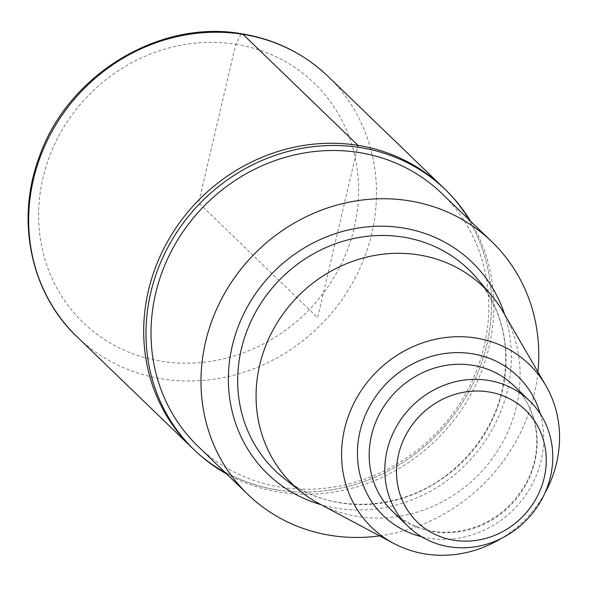 <?xml version="1.0" encoding="UTF-8"?>
<svg xmlns="http://www.w3.org/2000/svg" width="589" height="589" viewBox="0 0 589 589"><rect width="100%" height="100%" fill="white"/><g stroke="black" fill="none" stroke-linecap="round" stroke-linejoin="round"><path stroke-width="0.44" stroke-dasharray="2.94 2.21" d="M503.573 312.656A137.281 126.922 -46 0 1 479.417 473.836A137.281 126.922 -46 0 1 319.194 503.676M544.737 493.449A113.338 104.783 -46 0 1 501.32 538.427M537.912 371.909A175.625 162.373 -46 0 1 379.618 535.894M441.875 193.501A175.625 162.373 -46 0 1 436.729 432.628A175.625 162.373 -46 0 1 197.933 446.219M470.574 221.206A180.845 167.195 -46 0 1 459.28 412.918A180.845 167.195 -46 0 1 279.495 492.139A180.845 167.195 -46 0 1 226.632 473.924M277.205 489.923A180.845 167.195 134 0 0 468.476 392.311A180.845 167.195 134 0 0 443.208 187.538A180.845 167.195 134 0 1 468.476 392.311A180.845 167.195 134 0 1 277.205 489.923A180.845 167.195 134 0 1 192.014 447.765A180.845 167.195 134 0 0 277.205 489.923M240.975 34.029L235.784 44.293L198.611 202.785L317.611 317.648L357.597 147.176M477.031 278.413A139.556 129.028 -46 0 1 464.714 459.641A139.556 129.028 -46 0 1 284.031 478.356C329.523 515.699 404.076 512.378 452.75 470.162C474.55 451.63 489.923 429.02 498.861 402.331C512.769 355.454 505.495 314.151 477.031 278.413M504.729 314.644A147.147 136.044 -46 0 1 467.754 462.579A147.147 136.044 -46 0 1 321.219 504.751M513.822 385.662A87.334 80.745 -46 0 1 511.259 504.574A87.334 80.745 -46 0 1 392.51 511.333C415.304 531.867 442.538 537.264 474.197 527.538C495.879 519.704 512.695 505.73 524.652 485.623C544.383 452.499 539.333 409.377 513.822 385.662M540.223 413.817A96.832 89.521 -46 0 1 514.977 508.16A96.832 89.521 -46 0 1 421.584 536.726M235.784 44.293A166.378 153.825 -46 0 1 314.798 303.637A166.378 153.825 -46 0 1 45.25 260.419A166.378 153.825 -46 0 1 235.784 44.293M328.176 76.496A180.845 167.195 -46 0 1 353.444 281.27A180.845 167.195 -46 0 1 162.174 378.889A180.845 167.195 -46 0 1 76.982 336.731"/><path stroke-width="0.88" d="M501.32 538.427A113.338 104.783 -46 0 1 393.68 543.389L319.194 503.676A137.281 126.922 -46 0 1 301.678 492.249A137.281 126.922 -46 0 1 270.631 334.655A137.281 126.922 -46 0 1 418.772 254.912A137.281 126.922 -46 0 1 491.535 295.56A137.281 126.922 -46 0 1 503.573 312.656L545.9 385.692A113.338 104.783 -46 0 1 544.737 493.449M393.68 543.389A113.338 104.783 -46 0 1 349.829 412.285A113.338 104.783 -46 0 1 475.883 338.02A113.338 104.783 -46 0 1 545.9 385.692M379.618 535.894A175.625 162.373 -46 0 1 247.903 494.458A175.625 162.373 -46 0 1 223.371 295.597A175.625 162.373 -46 0 1 409.119 200.797A175.625 162.373 -46 0 1 491.844 241.74A175.625 162.373 -46 0 1 537.912 371.909M247.903 494.458L197.933 446.219A175.625 162.373 -46 0 1 173.394 247.358A175.625 162.373 -46 0 1 359.143 152.558A175.625 162.373 -46 0 1 441.875 193.501L491.844 241.74M226.632 473.924A180.845 167.195 -46 0 1 194.304 449.974A180.845 167.195 -46 0 1 169.036 245.201A180.845 167.195 -46 0 1 360.306 147.589A180.845 167.195 -46 0 1 445.498 189.746A180.845 167.195 -46 0 1 470.574 221.206M445.498 189.746L443.208 187.538A180.845 167.195 134 0 0 197.315 201.534A180.845 167.195 134 0 0 192.014 447.765L76.982 336.731A180.845 167.195 -46 0 1 51.714 131.951A180.845 167.195 -46 0 1 242.985 34.339A180.845 167.195 -46 0 1 328.176 76.496C304.145 53.614 275.438 39.389 242.042 33.838C159.14 18.767 66.822 75.377 38.926 157.933C15.579 220.654 30.842 293.219 76.982 336.731M488.774 391.928A77.844 71.968 -46 0 1 525.749 513.269A77.844 71.968 -46 0 1 399.629 493.052A77.844 71.968 -46 0 1 488.774 391.928M488.296 380.376A87.334 80.745 -46 0 1 529.437 400.734A87.334 80.745 -46 0 1 526.875 519.653A87.334 80.745 -46 0 1 408.125 526.411A87.334 80.745 -46 0 1 395.926 427.518A87.334 80.745 -46 0 1 488.296 380.376M328.176 76.496L443.208 187.538A180.845 167.195 134 0 0 197.315 201.534A180.845 167.195 134 0 0 192.014 447.765L194.304 449.974M357.597 147.176L358.016 145.38L242.985 34.339L240.975 34.029M301.678 492.249L284.031 478.356A139.556 129.028 -46 0 1 252.467 318.156A139.556 129.028 -46 0 1 403.06 237.087A139.556 129.028 -46 0 1 477.031 278.413L491.535 295.56M321.219 504.751A147.147 136.044 -46 0 1 234.393 337.902A147.147 136.044 -46 0 1 402.751 227.928A147.147 136.044 -46 0 1 504.729 314.644M408.125 526.411L392.51 511.333A87.334 80.745 -46 0 1 380.31 412.44A87.334 80.745 -46 0 1 472.68 365.298A87.334 80.745 -46 0 1 513.822 385.662L529.437 400.734M421.584 536.726A96.832 89.521 -46 0 1 360.954 427.695A96.832 89.521 -46 0 1 472.194 353.746A96.832 89.521 -46 0 1 540.223 413.817"/></g></svg>
